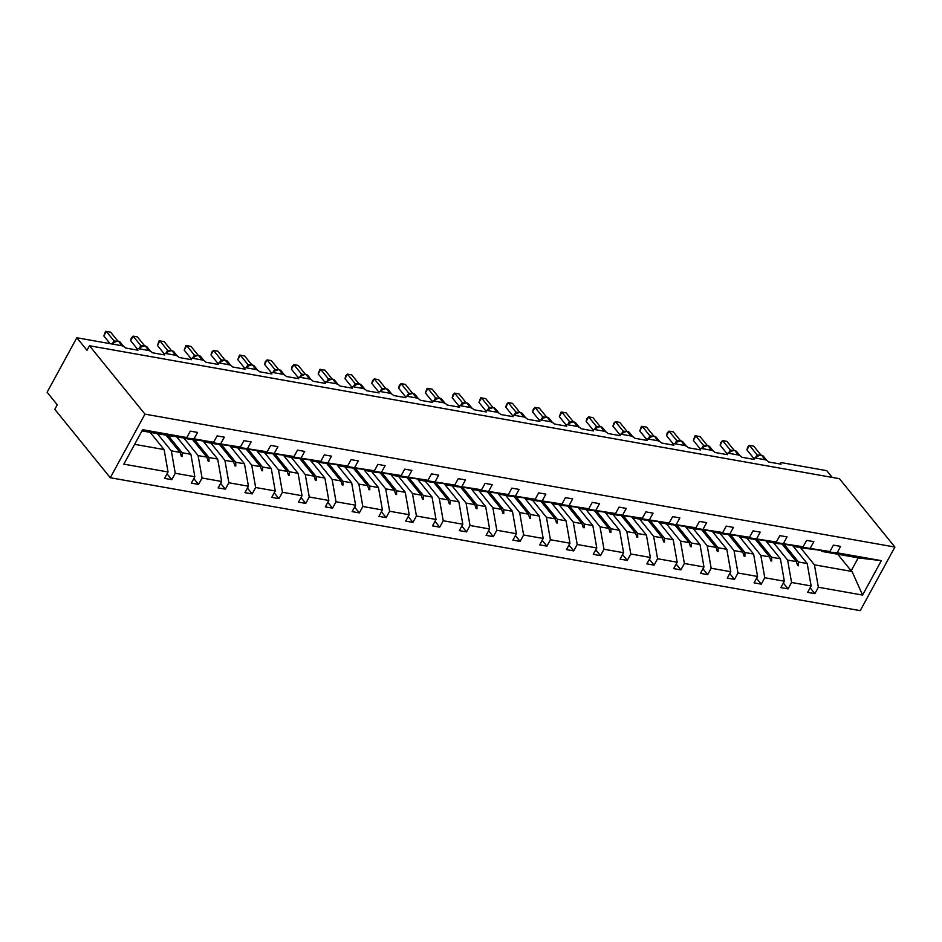 <?xml version="1.0" encoding="UTF-8"?>
<svg xmlns="http://www.w3.org/2000/svg" width="942" height="942" viewBox="0 0 942 942"><rect width="100%" height="100%" fill="white"/><g stroke="black" fill="none" stroke-linecap="round" stroke-linejoin="round"><path stroke-width="1.41" d="M110.285 477.735L54.801 409.358L57.285 404.813L47.1 392.272L76.82 337.754L87.005 350.306L89.478 345.761L144.962 414.139L110.285 477.735L860.223 610.652L894.9 547.055L144.962 414.139M76.82 337.754L121.483 345.679A3.344 1.236 -151.4 0 1 125.58 348.01L137.956 350.2A3.344 1.236 28.6 0 1 137.591 349.058A3.344 1.236 28.6 0 1 139.004 348.775L148.271 350.424A3.344 1.236 -151.4 0 1 152.38 352.755L164.744 354.957A3.344 1.236 28.6 0 1 164.391 353.815A3.344 1.236 28.6 0 1 165.792 353.533L175.071 355.169A3.344 1.236 -151.4 0 1 179.18 357.513L191.544 359.703A3.344 1.236 28.6 0 1 191.179 358.561A3.344 1.236 28.6 0 1 192.592 358.278L201.871 359.926A3.344 1.236 -151.4 0 1 205.968 362.258L218.344 364.448A3.344 1.236 28.6 0 1 217.979 363.306A3.344 1.236 28.6 0 1 219.392 363.023L228.659 364.672A3.344 1.236 -151.4 0 1 232.768 367.003L245.132 369.205A3.344 1.236 28.6 0 1 244.779 368.051A3.344 1.236 28.6 0 1 246.18 367.78L255.459 369.417A3.344 1.236 -151.4 0 1 259.568 371.76L271.932 373.95A3.344 1.236 28.6 0 1 271.567 372.808A3.344 1.236 28.6 0 1 272.98 372.526L282.259 374.174A3.344 1.236 -151.4 0 1 286.356 376.506L298.732 378.696A3.344 1.236 28.6 0 1 298.367 377.554A3.344 1.236 28.6 0 1 299.78 377.271L309.047 378.92A3.344 1.236 -151.4 0 1 313.156 381.251L325.52 383.453A3.344 1.236 28.6 0 1 325.167 382.299A3.344 1.236 28.6 0 1 326.568 382.028L335.847 383.665A3.344 1.236 -151.4 0 1 339.956 386.008L352.32 388.198A3.344 1.236 28.6 0 1 351.955 387.056A3.344 1.236 28.6 0 1 353.368 386.773L362.646 388.422A3.344 1.236 -151.4 0 1 366.744 390.753L379.12 392.944A3.344 1.236 28.6 0 1 378.755 391.801A3.344 1.236 28.6 0 1 380.168 391.519L389.435 393.167A3.344 1.236 -151.4 0 1 393.544 395.499L405.908 397.701A3.344 1.236 28.6 0 1 405.555 396.547A3.344 1.236 28.6 0 1 406.956 396.276L416.234 397.913A3.344 1.236 -151.4 0 1 420.344 400.256L432.708 402.446A3.344 1.236 28.6 0 1 432.343 401.304A3.344 1.236 28.6 0 1 433.756 401.021L443.034 402.658A3.344 1.236 -151.4 0 1 447.132 405.001L459.496 407.191A3.344 1.236 28.6 0 1 459.143 406.049A3.344 1.236 28.6 0 1 460.556 405.767L469.822 407.415A3.344 1.236 -151.4 0 1 473.932 409.746L486.296 411.948A3.344 1.236 28.6 0 1 485.942 410.794A3.344 1.236 28.6 0 1 487.344 410.524L496.622 412.16A3.344 1.236 -151.4 0 1 500.732 414.504L513.096 416.694A3.344 1.236 28.6 0 1 512.731 415.552A3.344 1.236 28.6 0 1 514.144 415.269L523.422 416.906A3.344 1.236 -151.4 0 1 527.52 419.249L539.884 421.439A3.344 1.236 28.6 0 1 539.53 420.297A3.344 1.236 28.6 0 1 540.943 420.014L550.21 421.663A3.344 1.236 -151.4 0 1 554.32 423.994L566.684 426.196A3.344 1.236 28.6 0 1 566.33 425.042A3.344 1.236 28.6 0 1 567.732 424.771L577.01 426.408A3.344 1.236 -151.4 0 1 581.108 428.751L593.484 430.941A3.344 1.236 28.6 0 1 593.119 429.799A3.344 1.236 28.6 0 1 594.532 429.517L603.81 431.153A3.344 1.236 -151.4 0 1 607.908 433.497L620.272 435.687A3.344 1.236 28.6 0 1 619.918 434.545A3.344 1.236 28.6 0 1 621.331 434.262L630.598 435.91A3.344 1.236 -151.4 0 1 634.708 438.242L647.072 440.444A3.344 1.236 28.6 0 1 646.718 439.29A3.344 1.236 28.6 0 1 648.12 439.019L657.398 440.656A3.344 1.236 -151.4 0 1 661.496 442.999L673.871 445.189A3.344 1.236 28.6 0 1 673.506 444.047A3.344 1.236 28.6 0 1 674.919 443.764L684.198 445.401A3.344 1.236 -151.4 0 1 688.296 447.744L700.66 449.935A3.344 1.236 28.6 0 1 700.306 448.792A3.344 1.236 28.6 0 1 701.719 448.51L710.986 450.158A3.344 1.236 -151.4 0 1 715.096 452.49L727.459 454.692A3.344 1.236 28.6 0 1 727.106 453.538A3.344 1.236 28.6 0 1 728.507 453.255L737.786 454.904A3.344 1.236 -151.4 0 1 741.884 457.247L754.259 459.437A3.344 1.236 28.6 0 1 753.894 458.295A3.344 1.236 28.6 0 1 755.307 458.012L764.586 459.649A3.344 1.236 -151.4 0 1 768.684 461.992L781.048 464.182A3.344 1.236 28.6 0 1 780.694 463.04L780.153 464.029M792.823 545.818L807.2 563.552L798.463 561.997L784.486 544.782M810.144 587.808L814.877 593.648L807.659 592.365L811.144 585.959L807.2 563.552M837.132 552.801L881.347 560.643L859.363 558.053L821.742 551.376L837.132 552.801L840.629 546.395L833.411 545.124L829.926 551.529L794.412 545.971M805.669 548.397L829.926 551.529M766.023 541.073L780.4 558.794L771.663 557.252L757.698 540.025M783.344 583.063L788.077 588.891L780.859 587.62L784.356 581.214L780.4 558.794M810.344 548.056L813.829 541.65L806.623 540.367L803.126 546.772L767.612 541.226M778.869 543.64L803.126 546.772M739.223 536.328L753.612 554.049L744.875 552.495L730.898 535.28M756.544 578.317L761.277 584.146L754.071 582.862L757.556 576.457L753.612 554.049M783.544 543.31L787.041 536.905L779.823 535.621L776.326 542.027L740.824 536.469M752.069 538.895L776.326 542.027M712.435 531.571L726.812 549.304L718.075 547.749L704.098 530.534M729.756 573.56L734.489 579.401L727.271 578.117L730.757 571.712L726.812 549.304M756.744 538.553L760.241 532.148L753.023 530.876L749.538 537.281L714.024 531.724M725.281 534.149L749.538 537.281M685.635 526.825L700.012 544.547L691.275 543.004L677.31 525.777M702.956 568.815L707.689 574.644L700.471 573.372L703.968 566.966L700.012 544.547M729.956 533.808L733.441 527.402L726.235 526.119L722.738 532.524L687.224 526.978M698.481 529.392L722.738 532.524M658.835 522.08L673.224 539.801L664.487 538.247L650.51 521.032M676.156 564.07L680.889 569.898L673.683 568.615L677.168 562.209L673.224 539.801M703.156 529.063L706.653 522.657L699.435 521.373L695.938 527.779L660.436 522.221M671.681 524.647L695.938 527.779M632.047 517.323L646.424 535.056L637.687 533.502L623.71 516.287M649.368 559.312L654.101 565.153L646.883 563.869L650.369 557.464L646.424 535.056M676.356 524.305L679.853 517.9L672.635 516.628L669.15 523.034L633.636 517.476M644.893 519.902L669.15 523.034M605.247 512.578L619.624 530.299L610.887 528.756L596.922 511.53M622.568 554.567L627.301 560.396L620.083 559.124L623.58 552.718L619.624 530.299M649.568 519.56L653.053 513.154L645.847 511.871L642.35 518.277L606.836 512.731M618.093 515.144L642.35 518.277M578.447 507.832L592.836 525.554L584.099 524.011L570.122 506.784M595.768 549.822L600.501 555.65L593.295 554.367L596.781 547.961L592.836 525.554M622.768 514.815L626.265 508.409L619.047 507.126L615.55 513.531L580.048 507.973M591.293 510.399L615.55 513.531M551.659 503.075L566.036 520.808L557.299 519.254L543.322 502.039M568.98 545.065L573.713 550.905L566.495 549.622L569.981 543.216L566.036 520.808M595.968 510.058L599.465 503.652L592.247 502.38L588.762 508.786L553.248 503.228M564.505 505.654L588.762 508.786M524.859 498.33L539.236 516.051L530.499 514.509L516.534 497.282M542.18 540.319L546.913 546.148L539.695 544.876L543.193 538.471L539.236 516.051M569.18 505.312L572.665 498.907L565.459 497.635L561.962 504.029L526.448 498.483M537.705 500.897L561.962 504.029M498.059 493.584L512.448 511.306L503.711 509.763L489.734 492.536M515.38 535.574L520.114 541.403L512.907 540.119L516.393 533.714L512.448 511.306M542.38 500.567L545.877 494.161L538.659 492.878L535.174 499.284L499.66 493.726M510.905 496.151L535.174 499.284M471.271 488.827L485.648 506.56L476.911 505.006L462.934 487.791M488.592 530.817L493.325 536.657L486.107 535.374L489.605 528.968L485.648 506.56M515.592 495.81L519.077 489.404L511.859 488.133L508.374 494.538L472.86 488.98M484.117 491.406L508.374 494.538M444.471 484.082L458.848 501.803L450.111 500.261L436.146 483.034M461.792 526.072L466.525 531.9L459.307 530.629L462.805 524.223L458.848 501.803M488.792 491.065L492.277 484.659L485.071 483.387L481.574 489.781L446.072 484.235M457.317 486.649L481.574 489.781M417.671 479.337L432.06 497.058L423.323 495.516L409.346 478.289M434.992 521.326L439.726 527.155L432.519 525.871L436.005 519.466L432.06 497.058M461.992 486.319L465.489 479.914L458.271 478.63L454.786 485.036L419.272 479.478M430.518 481.904L454.786 485.036M390.883 474.58L405.26 492.313L396.523 490.758L382.546 473.543M408.204 516.569L412.937 522.41L405.719 521.126L409.217 514.721L405.26 492.313M435.204 481.562L438.689 475.157L431.471 473.885L427.986 480.29L392.473 474.733M403.729 477.158L427.986 480.29M364.083 469.834L378.46 487.556L369.723 486.013L355.758 468.786M381.404 511.824L386.138 517.653L378.92 516.381L382.417 509.975L378.46 487.556M408.404 476.817L411.889 470.411L404.683 469.14L401.186 475.533L365.684 469.987M376.93 472.413L401.186 475.533M337.283 465.089L351.672 482.81L342.935 481.268L328.958 464.041M354.604 507.079L359.338 512.907L352.131 511.624L355.617 505.218L351.672 482.81M381.604 472.072L385.101 465.666L377.883 464.382L374.398 470.788L338.885 465.23M350.13 467.656L374.398 470.788M310.495 460.332L324.872 478.065L316.135 476.511L302.158 459.296M327.816 502.322L332.55 508.162L325.331 506.878L328.829 500.473L324.872 478.065M354.816 467.314L358.301 460.909L351.083 459.637L347.598 466.043L312.085 460.485M323.341 462.911L347.598 466.043M283.695 455.587L298.072 473.308L289.347 471.765L275.37 454.539M301.016 497.576L305.75 503.405L298.532 502.133L302.029 495.728L298.072 473.308M328.016 462.569L331.502 456.163L324.295 454.892L320.798 461.297L285.296 455.74M296.542 458.165L320.798 461.297M256.895 450.841L271.284 468.563L262.547 467.02L248.57 449.793M274.216 492.831L278.95 498.659L271.743 497.376L275.229 490.97L271.284 468.563M301.216 457.824L304.713 451.418L297.495 450.135L294.01 456.54L258.497 450.983M269.753 453.408L294.01 456.54M230.107 446.084L244.484 463.817L235.747 462.263L221.77 445.048M247.428 488.074L252.162 493.914L244.944 492.631L248.441 486.225L244.484 463.817M274.428 453.067L277.914 446.661L270.695 445.389L267.21 451.795L231.697 446.237M242.954 448.663L267.21 451.795M203.307 441.339L217.684 459.06L208.959 457.518L194.982 440.291M220.628 483.328L225.362 489.157L218.144 487.885L221.641 481.48L217.684 459.06M247.628 448.321L251.125 441.916L243.907 440.644L240.41 447.05L204.909 441.492M216.154 443.918L240.41 447.05M176.507 436.593L190.896 454.315L182.159 452.772L168.182 435.545M193.828 478.583L198.562 484.412L191.356 483.128L194.841 476.723L190.896 454.315M220.828 443.576L224.326 437.17L217.107 435.887L213.622 442.293L194.04 438.819L197.526 432.425L190.319 431.142L186.822 437.547L142.607 429.705L123.838 464.147L168.053 471.977L164.096 449.57L134.624 444.341M189.366 439.16L213.622 442.293M150.119 432.343L164.096 449.57M168.053 471.977L164.556 478.383L171.774 479.666L175.259 473.261L171.314 450.841L180.052 452.395L181.359 456.387L182.218 456.54L182.159 452.772M141.959 430.894L171.432 436.122L186.822 437.547M832.222 477.406L826.758 470.67L782.107 462.757A3.344 1.236 28.6 0 0 780.694 463.04M821.742 551.376L821.212 550.717M881.347 560.643L862.578 595.073L818.362 587.243L814.877 593.648M818.362 587.243L814.418 564.823L800.441 547.608M811.144 585.959L791.563 582.486L788.077 588.891M791.563 582.486L787.618 560.078L773.641 542.851M784.356 581.214L764.774 577.74L761.277 584.146M764.774 577.74L760.818 555.333L746.853 538.106M757.556 576.457L737.975 572.995L734.489 579.401M737.975 572.995L734.03 550.575L720.053 533.36M730.757 571.712L711.175 568.238L707.689 574.644M711.175 568.238L707.23 545.83L693.253 528.603M703.968 566.966L684.387 563.493L680.889 569.898M684.387 563.493L680.43 541.085L666.465 523.858M677.168 562.209L657.587 558.747L654.101 565.153M657.587 558.747L653.642 536.328L639.665 519.113M650.369 557.464L630.787 553.99L627.301 560.396M630.787 553.99L626.842 531.582L612.865 514.356M623.58 552.718L603.999 549.245L600.501 555.65M603.999 549.245L600.042 526.837L586.077 509.61M596.781 547.961L577.199 544.5L573.713 550.905M577.199 544.5L573.254 522.08L559.277 504.865M569.981 543.216L550.411 539.742L546.913 546.148M550.411 539.742L546.454 517.335L532.477 500.108M543.193 538.471L523.611 534.997L520.114 541.403M523.611 534.997L519.654 512.589L505.689 495.362M516.393 533.714L496.811 530.252L493.325 536.657M496.811 530.252L492.866 507.832L478.889 490.617M489.605 528.968L470.023 525.495L466.525 531.9M470.023 525.495L466.066 503.087L452.089 485.86M462.805 524.223L443.223 520.749L439.726 527.155M443.223 520.749L439.266 498.342L425.301 481.115M436.005 519.466L416.423 516.004L412.937 522.41M416.423 516.004L412.478 493.584L398.501 476.369M409.217 514.721L389.635 511.247L386.138 517.653M389.635 511.247L385.678 488.839L371.701 471.612M382.417 509.975L362.835 506.502L359.338 512.907M362.835 506.502L358.878 484.094L344.913 466.867M355.617 505.218L336.035 501.756L332.55 508.162M336.035 501.756L332.09 479.337L318.113 462.122M328.829 500.473L309.247 496.999L305.75 503.405M309.247 496.999L305.29 474.591L291.313 457.365M302.029 495.728L282.447 492.254L278.95 498.659M282.447 492.254L278.491 469.846L264.525 452.619M275.229 490.97L255.647 487.509L252.162 493.914M255.647 487.509L251.702 465.089L237.725 447.874M248.441 486.225L228.859 482.751L225.362 489.157M228.859 482.751L224.903 460.344L210.926 443.117M221.641 481.48L202.059 478.006L198.562 484.412M202.059 478.006L198.103 455.598L184.137 438.371M194.841 476.723L175.259 473.261M782.378 544.405L796.355 561.62L787.618 560.078M805.799 548.55L794.954 546.631M796.355 561.62L797.662 565.612L798.522 565.765L798.463 561.997M755.578 539.648L769.555 556.875L760.818 555.333M778.999 543.805L768.154 541.885M769.555 556.875L770.862 560.867L771.722 561.02L771.663 557.252M728.79 534.903L742.767 552.13L734.03 550.575M752.199 539.059L741.354 537.128M742.767 552.13L744.074 556.121L744.934 556.275L744.875 552.495M701.99 530.158L715.967 547.373L707.23 545.83M725.411 534.302L714.566 532.383M715.967 547.373L717.274 551.364L718.134 551.517L718.075 547.749M675.19 525.4L689.167 542.627L680.43 541.085M698.611 529.557L687.766 527.638M689.167 542.627L690.474 546.619L691.334 546.772L691.275 543.004M648.402 520.655L662.379 537.882L653.642 536.328M671.811 524.812L660.966 522.881M662.379 537.882L663.686 541.874L664.546 542.027L664.487 538.247M621.602 515.91L635.579 533.125L626.842 531.582M645.023 520.055L634.178 518.135M635.579 533.125L636.886 537.117L637.746 537.27L637.687 533.502M594.802 511.153L608.779 528.38L600.042 526.837M618.223 515.309L607.378 513.39M608.779 528.38L610.086 532.371L610.946 532.524L610.887 528.756M568.014 506.407L581.991 523.634L573.254 522.08M591.423 510.564L580.578 508.633M581.991 523.634L583.298 527.626L584.158 527.779L584.099 524.011M541.214 501.662L555.191 518.877L546.454 517.335M564.635 505.807L553.79 503.888M555.191 518.877L556.498 522.869L557.358 523.022L557.299 519.254M514.426 496.917L528.391 514.132L519.654 512.589M537.835 501.062L526.99 499.142M528.391 514.132L529.71 518.124L530.558 518.277L530.499 514.509M487.626 492.16L501.603 509.387L492.866 507.832M511.035 496.316L500.19 494.385M501.603 509.387L502.91 513.378L503.77 513.531L503.711 509.763M460.826 487.414L474.803 504.629L466.066 503.087M484.247 491.559L473.402 489.64M474.803 504.629L476.11 508.621L476.97 508.774L476.911 505.006M434.038 482.669L448.003 499.884L439.266 498.342M457.447 486.814L446.602 484.894M448.003 499.884L449.322 503.876L450.17 504.029L450.111 500.261M407.238 477.912L421.215 495.139L412.478 493.584M430.647 482.068L419.802 480.137M421.215 495.139L422.522 499.13L423.382 499.284L423.323 495.516M380.438 473.167L394.415 490.382L385.678 488.839M403.859 477.311L393.014 475.392M394.415 490.382L395.722 494.373L396.582 494.526L396.523 490.758M353.65 468.421L367.615 485.636L358.878 484.094M377.059 472.566L366.214 470.647M367.615 485.636L368.934 489.628L369.782 489.781L369.723 486.013M326.85 463.664L340.827 480.891L332.09 479.337M350.259 467.821L339.414 465.89M340.827 480.891L342.134 484.883L342.994 485.036L342.935 481.268M300.051 458.919L314.027 476.134L305.29 474.591M323.471 463.064L312.626 461.144M314.027 476.134L315.334 480.126L316.194 480.279L316.135 476.511M273.262 454.174L287.228 471.389L278.491 469.846M296.671 458.318L285.826 456.399M287.228 471.389L288.546 475.38L289.406 475.533L289.347 471.765M246.463 449.416L260.439 466.643L251.702 465.089M269.871 453.573L259.026 451.642M260.439 466.643L261.746 470.635L262.606 470.788L262.547 467.02M219.663 444.671L233.64 461.898L224.903 460.344M243.083 448.816L232.238 446.897M233.64 461.898L234.947 465.878L235.806 466.031L235.747 462.263M192.875 439.926L206.84 457.141L198.103 455.598M216.283 444.071L205.438 442.151M206.84 457.141L208.158 461.133L209.018 461.286L208.959 457.518M166.075 435.169L180.052 452.395M157.338 433.626L171.314 450.841M189.483 439.325L178.109 436.735M178.639 437.394L194.04 438.819M167.04 473.826L171.774 479.666M862.578 595.073L852.039 571.488L814.418 564.823M852.039 571.488L851.179 570.805L858.244 557.852M837.709 554.214L851.179 570.805M894.9 547.055L839.416 478.677L89.478 345.761M180.864 454.868L182.218 456.54M207.652 459.614L209.018 461.286M234.452 464.359L235.806 466.031M261.252 469.116L262.606 470.788M288.04 473.861L289.406 475.533M314.84 478.607L316.194 480.279M341.64 483.364L342.994 485.036M368.428 488.109L369.782 489.781M395.228 492.854L396.582 494.526M422.016 497.612L423.382 499.284M448.816 502.357L450.17 504.029M475.616 507.102L476.97 508.774M502.404 511.859L503.77 513.531M529.204 516.605L530.558 518.277M556.004 521.35L557.358 523.022M582.792 526.107L584.158 527.779M609.592 530.852L610.946 532.524M636.392 535.598L637.746 537.27M663.18 540.355L664.546 542.027M689.98 545.1L691.334 546.772M716.78 549.845L718.134 551.517M743.568 554.602L744.934 556.275M770.368 559.348L771.722 561.02M797.168 564.093L798.522 565.765M112.098 344.007L114.029 340.91L106.305 331.396L110.603 332.149L117.856 341.098A1.119 0.695 100.1 0 1 118.174 341.287A4.792 3.297 140.9 0 0 112.616 344.101M103.832 335.929L105.528 331.348L106.305 331.396L103.832 335.929L110.096 343.653M114.029 340.91L116.113 341.169M117.444 341.24A1.119 0.695 100.1 0 1 117.88 341.098L113.664 342.452L114.983 341.781L114.076 340.969M138.898 348.764L140.829 345.655L133.105 336.141L137.402 336.906L144.656 345.844A1.119 0.695 100.1 0 1 144.974 346.032A4.792 3.297 140.9 0 0 139.416 348.846M130.632 340.686L131.338 337.919L133.105 336.141L130.632 340.686L137.52 349.188M140.829 345.655L142.913 345.914M144.232 345.985A1.119 0.695 100.1 0 1 144.668 345.844L140.464 347.198L141.783 346.538L140.876 345.714M165.698 353.509L167.594 350.436L159.905 340.886L164.191 341.652L171.456 350.589A1.119 0.695 100.1 0 1 171.762 350.789A4.792 3.297 140.9 0 0 166.204 353.603M157.42 345.431L159.127 340.851L159.905 340.886L157.42 345.431L164.32 353.933M167.594 351.66A2.449 1.378 42.7 0 0 167.594 350.436L169.701 350.671M171.032 350.73A1.119 0.695 100.1 0 1 171.468 350.601L167.252 351.955L168.571 351.284L167.676 350.471M192.486 358.266L194.417 355.158L186.693 345.643L190.99 346.397L198.244 355.346M184.22 350.177L185.915 345.596L186.693 345.643L184.22 350.177L191.12 358.678M194.417 355.158L196.501 355.417M197.832 355.487A1.119 0.695 100.1 0 1 198.267 355.346L194.052 356.7L195.371 356.029L194.464 355.216M219.286 363.011L221.217 359.903L213.493 350.389L217.79 351.154L225.044 360.091M211.02 354.934L211.726 352.167L213.493 350.389L211.02 354.934L217.908 363.435M221.217 359.903L223.301 360.162M224.62 360.233A1.119 0.695 100.1 0 1 225.056 360.091L220.852 361.445L222.159 360.786L221.264 359.962M246.086 367.757L248.017 364.66L240.292 355.134L244.579 355.899L251.844 364.837A1.119 0.695 100.1 0 1 252.15 365.037A4.792 3.297 140.9 0 0 246.592 367.851M237.808 359.679L239.515 355.099L240.292 355.134L237.808 359.679L244.708 368.181M248.017 364.66L250.089 364.919M251.42 364.978A1.119 0.695 100.1 0 1 251.855 364.848L247.64 366.202L248.959 365.531L248.052 364.719M272.874 372.502L274.805 369.405L267.081 359.891L271.378 360.645L278.632 369.594A1.119 0.695 100.1 0 1 278.95 369.782A4.792 3.297 140.9 0 0 273.392 372.596M264.608 364.424L265.314 361.657L267.081 359.891L264.608 364.424L271.508 372.926M274.805 369.405L276.889 369.664M278.22 369.735A1.119 0.695 100.1 0 1 278.655 369.594L274.44 370.948L275.759 370.277L274.852 369.464M299.674 377.259L301.605 374.151L293.88 364.636L298.178 365.402L305.432 374.339A1.119 0.695 100.1 0 1 305.75 374.527A4.792 3.297 140.9 0 0 300.192 377.342M291.408 369.182L292.114 366.414L293.88 364.636L291.408 369.182L298.296 377.683M301.605 374.151L303.689 374.41M305.008 374.48A1.119 0.695 100.1 0 1 305.443 374.339L301.24 375.693L302.547 375.034L301.652 374.209M326.474 382.005L328.405 378.908L320.68 369.382L324.966 370.147L332.232 379.084A1.119 0.695 100.1 0 1 332.538 379.285A4.792 3.297 140.9 0 0 326.98 382.099M318.196 373.927L319.903 369.346L320.68 369.382L318.196 373.927L325.096 382.428M328.405 378.908L330.477 379.167M331.808 379.226A1.119 0.695 100.1 0 1 332.243 379.096L328.028 380.45L329.347 379.779L328.44 378.967M353.262 386.75L355.193 383.653L347.468 374.139L351.766 374.892L359.02 383.841A1.119 0.695 100.1 0 1 359.338 384.03A4.792 3.297 140.9 0 0 353.78 386.844M344.996 378.672L345.702 375.905L347.468 374.139L344.996 378.672L351.896 387.174M355.193 383.653L357.277 383.912M358.608 383.971A1.119 0.695 100.1 0 1 359.043 383.841L354.828 385.196L356.147 384.524L355.24 383.712M380.062 391.507L381.993 388.398L374.268 378.884L378.566 379.65L385.82 388.587A1.119 0.695 100.1 0 1 386.138 388.775A4.792 3.297 140.9 0 0 380.58 391.589M371.796 383.429L372.502 380.662L374.268 378.884L371.796 383.429L378.684 391.931M381.993 388.398L384.077 388.657M385.396 388.728A1.119 0.695 100.1 0 1 385.831 388.587L381.628 389.941L382.935 389.282L382.04 388.457M406.862 396.252L408.757 393.179L401.068 383.63L405.354 384.395L412.62 393.332M398.584 388.175L399.29 385.408L401.068 383.63L398.584 388.175L405.484 396.676M408.757 394.404A2.449 1.378 42.7 0 0 408.757 393.179L410.865 393.415M412.196 393.473A1.119 0.695 100.1 0 1 412.631 393.344L408.416 394.698L409.735 394.027L408.828 393.214M433.65 400.998L435.581 397.901L427.856 388.387L432.154 389.14L439.408 398.089M425.384 392.92L427.079 388.339L427.856 388.387L425.384 392.92L432.284 401.422M435.581 397.901L437.665 398.16M438.996 398.219A1.119 0.695 100.1 0 1 439.419 398.089L435.216 399.443L436.535 398.772L435.628 397.96M460.45 405.755L462.381 402.646L454.656 393.132L458.954 393.886L466.208 402.835A1.119 0.695 100.1 0 1 466.525 403.023A4.792 3.297 140.9 0 0 460.968 405.837M452.184 397.677L452.89 394.91L454.656 393.132L452.184 397.677L459.072 406.179M462.381 402.646L464.465 402.905M465.784 402.976A1.119 0.695 100.1 0 1 466.219 402.835L462.016 404.189L463.323 403.529L462.428 402.705M487.25 410.5L489.181 407.403L481.456 397.877L485.742 398.643L493.007 407.58A1.119 0.695 100.1 0 1 493.314 407.78A4.792 3.297 140.9 0 0 487.756 410.594M478.972 402.422L480.667 397.842L481.456 397.877L478.972 402.422L485.872 410.924M489.181 407.403L491.253 407.662M492.584 407.721A1.119 0.695 100.1 0 1 493.019 407.592L488.804 408.946L490.123 408.275L489.216 407.462M514.038 415.245L515.969 412.149L508.244 402.634L512.542 403.388L519.796 412.337A1.119 0.695 100.1 0 1 520.114 412.525A4.792 3.297 140.9 0 0 514.556 415.34M505.772 407.168L506.478 404.401L508.244 402.634L505.772 407.168L512.672 415.669M515.969 412.149L518.053 412.408M519.383 412.466A1.119 0.695 100.1 0 1 519.807 412.337L515.604 413.691L516.923 413.02L516.016 412.207M540.838 420.002L542.769 416.894L535.044 407.38L539.342 408.133L546.596 417.082A1.119 0.695 100.1 0 1 546.913 417.271A4.792 3.297 140.9 0 0 541.356 420.085M532.571 411.925L533.278 409.158L535.044 407.38L532.571 411.925L539.46 420.426M542.769 416.894L544.853 417.153M546.172 417.224A1.119 0.695 100.1 0 1 546.607 417.082L542.404 418.436L543.711 417.777L542.816 416.953M567.637 424.748L569.533 421.675L561.844 412.125L566.13 412.89L573.395 421.828A1.119 0.695 100.1 0 1 573.702 422.028A4.792 3.297 140.9 0 0 568.144 424.842M559.36 416.67L561.055 412.09L561.844 412.125L559.36 416.67L566.26 425.172M569.533 422.899A2.449 1.378 42.7 0 0 569.533 421.675L571.641 421.91M572.971 421.969A1.119 0.695 100.1 0 1 573.407 421.839L569.192 423.193L570.511 422.522L569.604 421.71M594.426 429.493L596.357 426.396L588.632 416.87L592.93 417.636L600.184 426.585A1.119 0.695 100.1 0 1 600.501 426.773A4.792 3.297 140.9 0 0 594.944 429.587M586.159 421.415L586.866 418.648L588.632 416.87L586.159 421.415L593.06 429.917M596.357 426.396L598.441 426.655M599.76 426.714A1.119 0.695 100.1 0 1 600.195 426.585L595.992 427.939L597.31 427.268L596.404 426.455M621.225 434.25L623.157 431.142L615.432 421.627L619.73 422.381L626.983 431.33M612.959 426.173L613.666 423.405L615.432 421.627L612.959 426.173L619.848 434.662M623.157 431.142L625.241 431.401M626.56 431.471A1.119 0.695 100.1 0 1 626.995 431.33L622.792 432.684L624.099 432.025L623.204 431.2M648.025 438.996L649.956 435.899L642.232 426.373L646.518 427.138L653.783 436.075A1.119 0.695 100.1 0 1 654.089 436.276A4.792 3.297 140.9 0 0 648.532 439.09M639.748 430.918L641.443 426.337L642.232 426.373L639.748 430.918L646.648 439.419M649.956 435.899L652.029 436.158M653.359 436.217A1.119 0.695 100.1 0 1 653.795 436.087L649.58 437.441L650.898 436.77L649.992 435.946M674.813 443.741L676.745 440.644L669.02 431.118L673.318 431.883L680.571 440.832A1.119 0.695 100.1 0 1 680.889 441.021A4.792 3.297 140.9 0 0 675.332 443.835M666.547 435.663L667.254 432.896L669.02 431.118L666.547 435.663L673.448 444.165M676.745 440.644L678.829 440.903M680.148 440.962A1.119 0.695 100.1 0 1 680.583 440.832L676.38 442.187L677.698 441.515L676.792 440.703M701.613 448.498L703.544 445.389L695.82 435.875L700.118 436.629L707.371 445.578A1.119 0.695 100.1 0 1 707.689 445.766A4.792 3.297 140.9 0 0 702.131 448.58M693.336 440.42L695.043 435.84L695.82 435.875L693.336 440.42L700.236 448.91M703.544 445.389L705.629 445.648M706.947 445.719A1.119 0.695 100.1 0 1 707.383 445.578L703.179 446.932L704.486 446.272L703.592 445.448M728.413 453.243L730.344 450.146L722.608 440.62L726.906 441.386L734.171 450.323A1.119 0.695 100.1 0 1 734.477 450.523A4.792 3.297 140.9 0 0 728.92 453.337M720.135 445.166L720.842 442.399L722.608 440.62L720.135 445.166L727.036 453.667M730.344 450.146L732.417 450.406M733.747 450.464A1.119 0.695 100.1 0 1 734.183 450.335L729.968 451.689L731.286 451.018L730.38 450.194M755.201 457.989L757.133 454.892L749.408 445.366L753.706 446.131L760.959 455.08A1.119 0.695 100.1 0 1 761.277 455.269A4.792 3.297 140.9 0 0 755.719 458.083M746.935 449.911L747.642 447.144L749.408 445.366L746.935 449.911L753.836 458.413M757.133 454.892L759.217 455.151M760.535 455.21A1.119 0.695 100.1 0 1 760.971 455.08L756.767 456.434L758.086 455.763L757.18 454.951M117.88 341.098L120.282 342.264A4.792 3.297 140.9 0 0 118.692 341.381A1.119 0.695 -79.9 0 0 118.115 341.228M122.366 345.914L118.692 341.381L121.789 345.738M113.994 342.17A2.449 1.378 42.7 0 0 114.006 340.945M144.668 345.844L147.082 347.009A4.792 3.297 140.9 0 0 145.492 346.126A1.119 0.695 -79.9 0 0 144.915 345.973M149.166 350.66L145.492 346.126L148.589 350.483M140.794 346.915A2.449 1.378 42.7 0 0 140.805 345.69M171.468 350.601L173.87 351.766A4.792 3.297 140.9 0 0 172.28 350.871A1.119 0.695 -79.9 0 0 171.715 350.718M175.966 355.417L172.28 350.871L175.377 355.24M202.754 360.162L198.562 355.534A1.119 0.695 100.1 0 0 198.267 355.346L200.67 356.512A4.792 3.297 140.9 0 0 199.08 355.629A1.119 0.695 -79.9 0 0 198.503 355.475M202.177 359.985L198.562 355.534A4.792 3.297 140.9 0 0 193.004 358.349M194.382 356.417A2.449 1.378 42.7 0 0 194.393 355.193M229.554 364.907L225.362 360.28A1.119 0.695 100.1 0 0 225.056 360.091L227.469 361.257A4.792 3.297 140.9 0 0 225.88 360.374A1.119 0.695 -79.9 0 0 225.303 360.221M228.977 364.731L225.362 360.28A4.792 3.297 140.9 0 0 219.804 363.094M221.182 361.163A2.449 1.378 42.7 0 0 221.193 359.938M251.855 364.848L254.258 366.014A4.792 3.297 140.9 0 0 252.668 365.119A1.119 0.695 -79.9 0 0 252.103 364.966M256.354 369.664L252.668 365.119L255.765 369.488M247.981 365.908A2.449 1.378 42.7 0 0 247.981 364.684M278.655 369.594L281.057 370.759A4.792 3.297 140.9 0 0 279.468 369.876A1.119 0.695 -79.9 0 0 278.891 369.723M283.142 374.41L279.468 369.876L282.565 374.233M274.77 370.665A2.449 1.378 42.7 0 0 274.781 369.441M305.443 374.339L307.857 375.505A4.792 3.297 140.9 0 0 306.256 374.622A1.119 0.695 -79.9 0 0 305.691 374.469M309.942 379.155L306.256 374.622L309.353 378.978M301.57 375.411A2.449 1.378 42.7 0 0 301.581 374.186M332.243 379.096L334.645 380.262A4.792 3.297 140.9 0 0 333.056 379.367A1.119 0.695 -79.9 0 0 332.491 379.214M336.741 383.912L333.056 379.367L336.153 383.735M328.369 380.156A2.449 1.378 42.7 0 0 328.369 378.931M359.043 383.841L361.445 385.007A4.792 3.297 140.9 0 0 359.856 384.124A1.119 0.695 -79.9 0 0 359.279 383.971M363.53 388.657L359.856 384.124L362.953 388.481M355.158 384.913A2.449 1.378 42.7 0 0 355.169 383.688M385.831 388.587L388.245 389.752A4.792 3.297 140.9 0 0 386.644 388.869A1.119 0.695 -79.9 0 0 386.079 388.716M390.329 393.403L386.644 388.869L389.741 393.226M381.957 389.658A2.449 1.378 42.7 0 0 381.969 388.434M417.129 398.16L412.926 393.532A1.119 0.695 100.1 0 0 412.631 393.344L415.033 394.51A4.792 3.297 140.9 0 0 413.444 393.615A1.119 0.695 -79.9 0 0 412.867 393.462M416.541 397.983L412.926 393.532A4.792 3.297 140.9 0 0 407.368 396.347M443.918 402.905L439.726 398.278A1.119 0.695 100.1 0 0 439.419 398.089L441.833 399.255A4.792 3.297 140.9 0 0 440.244 398.372A1.119 0.695 -79.9 0 0 439.667 398.219M443.341 402.729L439.726 398.278A4.792 3.297 140.9 0 0 434.168 401.092M435.545 399.161A2.449 1.378 42.7 0 0 435.557 397.936M466.219 402.835L468.633 404A4.792 3.297 140.9 0 0 467.032 403.117A1.119 0.695 -79.9 0 0 466.467 402.964M470.717 407.65L467.032 403.117L470.129 407.474M462.345 403.906A2.449 1.378 42.7 0 0 462.357 402.681M493.019 407.592L495.421 408.757A4.792 3.297 140.9 0 0 493.832 407.862A1.119 0.695 -79.9 0 0 493.255 407.709M497.517 412.408L493.832 407.862L496.929 412.231M489.145 408.651A2.449 1.378 42.7 0 0 489.145 407.427M519.807 412.337L522.221 413.503A4.792 3.297 140.9 0 0 520.632 412.62A1.119 0.695 -79.9 0 0 520.055 412.466M524.305 417.153L520.632 412.62L523.728 416.976M515.933 413.408A2.449 1.378 42.7 0 0 515.945 412.184M546.607 417.082L549.021 418.248A4.792 3.297 140.9 0 0 547.42 417.365A1.119 0.695 -79.9 0 0 546.855 417.212M551.105 421.898L547.42 417.365L550.517 421.722M542.733 418.154A2.449 1.378 42.7 0 0 542.745 416.929M573.407 421.839L575.809 423.005A4.792 3.297 140.9 0 0 574.22 422.11A1.119 0.695 -79.9 0 0 573.643 421.957M577.905 426.655L574.22 422.11L577.316 426.479M600.195 426.585L602.609 427.75A4.792 3.297 140.9 0 0 601.02 426.867A1.119 0.695 -79.9 0 0 600.443 426.714M604.693 431.401L601.02 426.867L604.116 431.224M596.321 427.656A2.449 1.378 42.7 0 0 596.333 426.42M631.493 436.146L627.301 431.518A1.119 0.695 100.1 0 0 626.995 431.33L629.409 432.496A4.792 3.297 140.9 0 0 627.808 431.613A1.119 0.695 -79.9 0 0 627.242 431.46M630.904 435.969L627.301 431.518A4.792 3.297 140.9 0 0 621.744 434.333M623.121 432.402A2.449 1.378 42.7 0 0 623.133 431.177M653.795 436.087L656.197 437.253A4.792 3.297 140.9 0 0 654.608 436.358A1.119 0.695 -79.9 0 0 654.031 436.205M658.293 440.891L654.608 436.358L657.704 440.726M649.921 437.147A2.449 1.378 42.7 0 0 649.921 435.922M680.583 440.832L682.997 441.998A4.792 3.297 140.9 0 0 681.407 441.115A1.119 0.695 -79.9 0 0 680.831 440.962M685.081 445.648L681.407 441.115L684.504 445.472M676.709 441.904A2.449 1.378 42.7 0 0 676.721 440.668M707.383 445.578L709.797 446.743A4.792 3.297 140.9 0 0 708.196 445.86A1.119 0.695 -79.9 0 0 707.63 445.707M711.881 450.394L708.196 445.86L711.292 450.217M703.509 446.649A2.449 1.378 42.7 0 0 703.521 445.425M734.183 450.335L736.585 451.501A4.792 3.297 140.9 0 0 734.995 450.606A1.119 0.695 -79.9 0 0 734.419 450.453M738.681 455.139L734.995 450.606L738.092 454.974M730.309 451.395A2.449 1.378 42.7 0 0 730.309 450.17M760.971 455.08L763.385 456.246A4.792 3.297 140.9 0 0 761.795 455.363A1.119 0.695 -79.9 0 0 761.218 455.21M765.469 459.896L761.795 455.363L764.892 459.72M757.097 456.152A2.449 1.378 42.7 0 0 757.109 454.915M137.591 349.058L137.049 350.047M164.391 353.815L163.849 354.793M191.179 358.561L190.649 359.538M217.979 363.306L217.437 364.295M244.779 368.051L244.237 369.04M271.567 372.808L271.037 373.786M298.367 377.554L297.825 378.543M325.167 382.299L324.625 383.288M351.955 387.056L351.425 388.033M378.755 391.801L378.213 392.79M405.555 396.547L405.013 397.536M432.343 401.304L431.813 402.281M459.143 406.049L458.601 407.038M485.942 410.794L485.401 411.784M512.731 415.552L512.201 416.529M539.53 420.297L538.989 421.286M566.33 425.042L565.789 426.031M593.119 429.799L592.589 430.777M619.918 434.545L619.377 435.534M646.718 439.29L646.177 440.279M673.506 444.047L672.977 445.024M700.306 448.792L699.765 449.781M727.106 453.538L726.565 454.527M753.894 458.295L753.364 459.272M120.282 342.264L123.767 346.55M114.135 342.076L112.298 344.042M116.478 341.534L115.466 341.369M147.082 347.009L150.555 351.307M140.923 346.821L139.086 348.799M143.278 346.279L142.254 346.114M173.87 351.766L177.355 356.052M167.723 351.566L165.886 353.544M170.078 351.036L169.054 350.871M200.67 356.512L204.155 360.798M194.523 356.323L192.686 358.29M196.866 355.782L195.854 355.617M227.469 361.257L230.943 365.555M221.311 361.069L219.474 363.047M223.666 360.527L222.642 360.362M254.258 366.014L257.743 370.3M248.111 365.814L246.274 367.792M250.466 365.284L249.442 365.119M281.057 370.759L284.543 375.046M274.911 370.571L273.074 372.537M277.254 370.029L276.241 369.865M307.857 375.505L311.331 379.803M301.699 375.316L299.862 377.295M304.054 374.775L303.03 374.61M334.645 380.262L338.131 384.548M328.499 380.062L326.662 382.04M330.842 379.532L329.83 379.367M361.445 385.007L364.931 389.293M355.299 384.819L353.462 386.785M357.642 384.277L356.618 384.112M388.245 389.752L391.719 394.05M382.087 389.564L380.25 391.542M384.442 389.022L383.418 388.858M415.033 394.51L418.519 398.796M408.887 394.309L407.05 396.288M411.23 393.78L410.217 393.615M441.833 399.255L445.319 403.541M435.687 399.067L433.85 401.033M438.03 398.525L437.006 398.36M468.633 404L472.107 408.298M462.475 403.812L460.638 405.79M464.83 403.27L463.805 403.105M495.421 408.757L498.907 413.043M489.275 408.557L487.438 410.535M491.618 408.027L490.605 407.862M522.221 413.503L525.707 417.789M516.075 413.314L514.238 415.281M518.418 412.773L517.394 412.608M549.021 418.248L552.495 422.546M542.863 418.06L541.026 420.038M545.218 417.518L544.193 417.353M575.809 423.005L579.295 427.291M569.663 422.805L567.826 424.783M572.006 422.275L570.993 422.11M602.609 427.75L606.083 432.037M596.463 427.562L594.626 429.528M598.806 427.02L597.781 426.856M629.409 432.496L632.883 436.794M623.251 432.307L621.414 434.286M625.606 431.766L624.581 431.601M656.197 437.253L659.683 441.539M650.051 437.053L648.214 439.031M652.394 436.511L651.381 436.358M682.997 441.998L686.471 446.284M676.851 441.81L675.014 443.776M679.194 441.268L678.169 441.103M709.797 446.743L713.271 451.041M703.639 446.555L701.802 448.533M705.994 446.013L704.969 445.849M736.585 451.501L740.071 455.787M730.439 451.3L728.602 453.279M732.782 450.759L731.769 450.606M763.385 456.246L766.859 460.532M757.238 456.058L755.402 458.024M759.582 455.516L758.557 455.351"/></g></svg>
